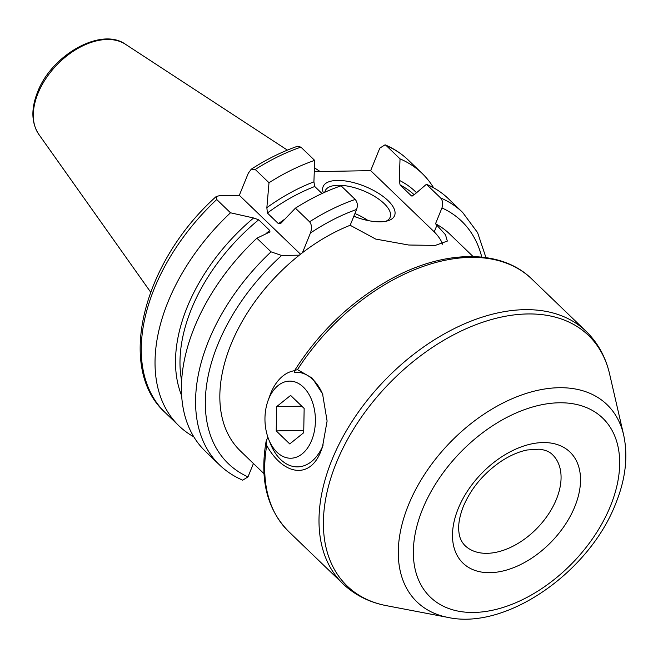 <?xml version="1.0" encoding="UTF-8"?>
<svg xmlns="http://www.w3.org/2000/svg" width="658" height="658" viewBox="0 0 658 658"><rect width="100%" height="100%" fill="white"/><g stroke="black" fill="none" stroke-linecap="round" stroke-linejoin="round"><path stroke-width="0.99" d="M310.428 233.039A168.251 106.563 -46.1 0 1 356.587 209.466C357.911 205.518 357.459 202.179 355.221 199.44L341.066 185.811A175.258 111.005 133.9 0 0 295.409 208.167L309.564 221.795C311.76 224.551 312.048 228.301 310.428 233.039L302.433 252.746A150.723 95.468 -46.1 0 1 350.163 225.275L375.66 239.06L408.667 245.015L435.283 245.409L447.325 241.083L445.482 234.741L435.522 223.753A150.723 95.468 -46.1 0 1 449.521 233.853L473.086 256.546M440.58 197.918A175.258 111.005 -46.1 0 1 462.632 212.419L448.476 198.782A175.258 111.005 133.9 0 0 426.425 184.281L440.58 197.918C442.818 200.665 443.278 204.005 441.946 207.944L435.522 223.753M181.624 395.557A157.468 99.736 -46.1 0 1 253.61 217.987L258.684 219.797L269.755 230.464L269.961 231.929L256.891 238.204L271.047 251.841L281.657 255.485L299.324 255.164A150.723 95.468 -46.1 0 0 230.974 344.455A150.723 95.468 -46.1 0 0 240.417 450.985L263.981 473.678M256.891 238.204A175.258 111.005 133.9 0 0 205.329 451.265L219.484 464.893A175.258 111.005 -46.1 0 1 271.047 251.841M356.587 209.466L350.163 225.275M253.61 217.987L230.497 212.789L216.729 199.53L216.145 196.578L219.533 195.648L239.331 195.294L248.305 173.21L251.266 169.196L255.246 169.484A175.258 111.005 -46.1 0 1 300.903 147.137L314.672 160.387L313.915 181.855L314.73 186.502L322.017 193.518M300.903 147.137L297.506 146.265C281.879 151.718 266.465 159.359 251.266 169.196M442.563 244.233A56.456 23.343 22.1 0 0 434.239 231.863L370.668 170.636L314.285 171.648M323.358 192.901A38.559 15.94 -157.9 0 1 337.365 180.432A38.559 15.94 -157.9 0 1 384.502 197.54A38.559 15.94 -157.9 0 1 387.957 220.759A38.559 15.94 -157.9 0 1 380.349 221.828A38.559 15.94 -157.9 0 1 353.815 216.285M324.805 192.243A35.055 14.492 -157.9 0 1 325.175 190.902A35.055 14.492 -157.9 0 1 338.113 185.268A35.055 14.492 22.1 0 1 374.896 196.586A35.055 14.492 22.1 0 1 390.128 217.272A35.055 14.492 22.1 0 1 385.868 221.277M434.239 231.863L436.97 225.143M385.094 144.818C393.887 148.585 401.627 153.684 408.322 160.108A175.258 111.005 133.9 0 0 386.262 145.607L385.094 144.818L379.814 148.108L370.668 170.636M386.262 145.607L400.031 158.866L399.274 180.333L400.089 184.972L411.16 195.64L411.628 195.977L414.219 194.727L426.425 184.281M219.484 464.893C226.179 471.317 233.919 476.417 242.712 480.184L247.992 476.894L253.429 463.512M302.433 252.746A150.723 95.468 133.9 0 0 299.324 255.164M322.839 394.578A47.318 30.951 89 0 0 294.332 372.338L294.694 370.438L297.498 369.64L312.237 378.128L322.56 393.862L327.1 421.038L322.404 447.259L321.441 449.776C310.494 480.43 283.121 475.158 266.712 445.458L266.136 441.181L267.88 437.167M323.201 444.907A47.318 30.951 89 0 1 323.185 444.956A47.318 30.951 89 0 1 270.471 443.796L268.719 439.421A38.559 25.218 89 0 1 268.028 400.706A38.559 25.218 89 0 1 268.686 398.978A38.559 25.218 -91 0 1 303.387 387.143A38.559 25.218 -91 0 1 311.67 440.366A38.559 25.218 89 0 1 268.719 439.421M294.554 370.693A49.07 32.102 -91 0 0 270.783 393.188A49.07 32.102 89 0 0 269.945 395.384L268.028 400.706M276.212 430.9L289.742 443.936L303.716 432.709L304.152 408.445L290.614 395.417L276.648 406.636L276.212 430.9L303.757 430.406M276.648 406.636L301.808 406.192M255.246 169.484L269.007 182.743L266.86 207.657L267.378 213.028L278.441 223.687L280.514 223.695L295.409 208.167M314.672 160.387A175.258 111.005 133.9 0 0 269.007 182.743M433.614 187.81A175.258 111.005 133.9 0 0 422.082 173.367A175.258 111.005 133.9 0 0 400.031 158.866M230.497 212.789A175.258 111.005 133.9 0 0 178.935 425.841A175.258 111.005 133.9 0 0 193.806 436.822M313.915 181.855A157.468 99.736 133.9 0 0 266.86 207.657M399.274 180.333A157.468 99.736 -46.1 0 1 416.53 192.736M239.331 195.294L300.525 254.227M309.564 221.795A175.258 111.005 -46.1 0 1 355.221 199.44M368.11 220.57A35.055 14.492 22.1 0 0 354.933 213.521M356.784 217.395A32.949 13.621 22.1 0 0 353.889 216.104M481.771 257.081A168.251 106.563 133.9 0 0 441.946 207.944M281.657 255.485A168.251 106.563 133.9 0 0 247.992 476.894M150.633 292.103L38.781 134.314A62.946 39.867 -46.1 0 1 37.958 93.444A62.946 39.867 -46.1 0 1 125.489 44.283L287.381 150.114M556.413 499.241A63.094 39.965 -46.1 0 1 512.788 546.305A63.094 39.965 -46.1 0 1 464.926 545.54C461.521 541.978 459.539 537.676 458.996 532.635C457.943 525.331 459.399 516.588 463.364 506.413C470.947 488.581 483.326 473.678 500.508 461.719C509.736 455.607 518.636 451.701 527.19 449.982L539.075 449.184C545.169 449.866 549.627 451.692 552.457 454.645A63.094 39.965 133.9 0 1 556.413 499.241M574.829 506.578A77.118 48.84 133.9 0 0 542.924 442.563A77.118 48.84 133.9 0 0 458.19 508.659A77.118 48.84 -46.1 0 0 490.095 572.674A77.118 48.84 -46.1 0 0 574.829 506.578M610.492 505.936A124.263 78.705 133.9 0 0 559.078 402.786A124.263 78.705 133.9 0 0 422.526 509.3A124.263 78.705 -46.1 0 0 473.941 612.45A124.263 78.705 -46.1 0 0 610.492 505.936M623.669 435.053A136.971 86.757 133.9 0 0 525.339 393.714A136.971 86.757 133.9 0 0 408.404 505.122A136.971 86.757 -46.1 0 0 448.024 617.434C506.611 630.282 589.329 571.925 615.666 503.691C625.577 479.246 628.242 456.364 623.669 435.053L609.621 374.073A173.951 110.174 133.9 0 0 484.74 321.573A173.951 110.174 133.9 0 0 336.246 463.059A173.951 110.174 -46.1 0 0 386.559 605.689C369.393 602.399 354.851 595.095 342.925 583.769A175.258 111.005 -46.1 0 1 331.953 459.901A175.258 111.005 133.9 0 1 453.123 329.173A175.258 111.005 133.9 0 1 586.072 331.295C597.842 342.785 605.689 357.039 609.621 374.073M342.925 583.769L288.648 531.5A175.258 111.005 -46.1 0 1 266.712 445.458M294.694 370.438C319.064 332.134 350.451 302.047 388.862 280.168C442.785 249.579 500.722 248.296 531.796 279.025A175.258 111.005 133.9 0 0 297.498 369.64M216.729 199.53A175.258 111.005 133.9 0 0 165.174 412.582L178.935 425.841M314.73 186.502A154.408 97.795 133.9 0 0 267.378 213.028M414.203 194.76A154.408 97.795 133.9 0 0 400.089 184.972M258.684 219.797A154.408 97.795 133.9 0 0 181.616 380.694M284.182 219.566A154.408 97.795 133.9 0 0 278.441 223.687M411.16 195.64A154.408 97.795 -46.1 0 1 412.114 196.133M265.988 233.615A154.408 97.795 -46.1 0 1 269.755 230.464M38.781 134.314C31.362 122.882 30.951 108.825 37.547 92.136C51.382 55.157 101.118 26.665 125.489 44.283M314.417 167.79L320.15 171.541M448.024 617.434L386.559 605.689M288.648 531.5C267.025 509.506 259.515 479.402 266.136 441.181M586.072 331.295L531.796 279.025M216.145 196.578C143.082 261.884 115.775 368.052 165.174 412.582M408.322 160.108L422.082 173.367M485.958 257.599L477.585 232.603L462.632 212.419"/></g></svg>
